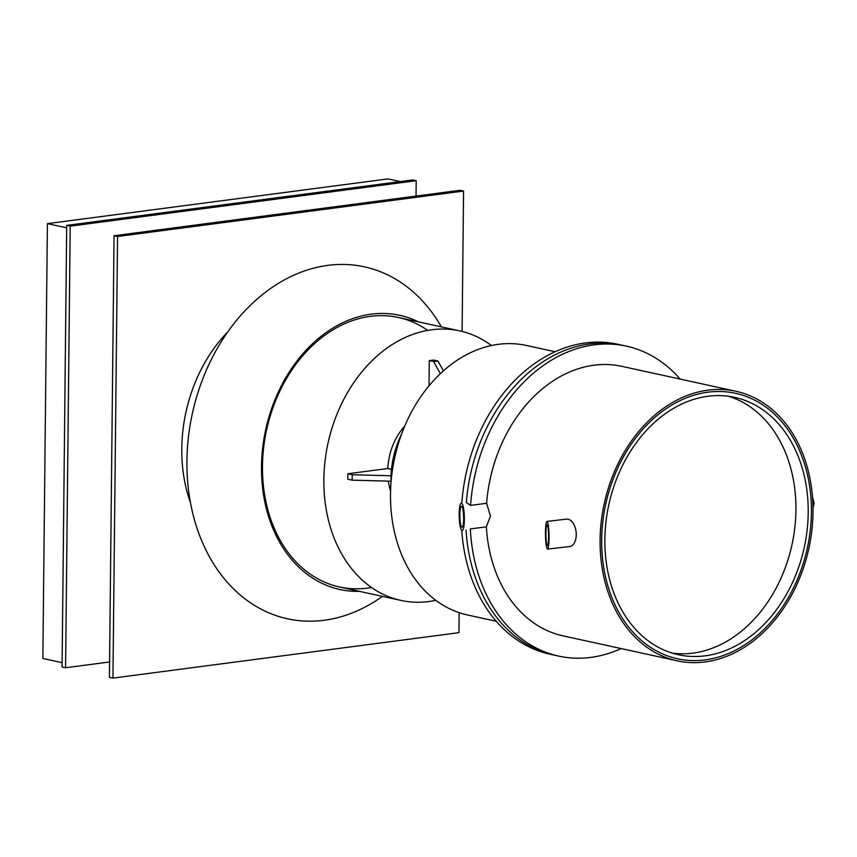 <?xml version="1.0" encoding="UTF-8"?>
<svg xmlns="http://www.w3.org/2000/svg" width="857" height="857" viewBox="0 0 857 857"><rect width="100%" height="100%" fill="white"/><g stroke="black" fill="none" stroke-linecap="round" stroke-linejoin="round"><path stroke-width="1.29" d="M466.337 502.588A158.62 120.441 -77.7 0 1 622.043 345.2A158.62 120.441 -77.7 0 0 466.337 502.588L470.579 505.384L486.605 503.284L490.461 516.053L486.358 526.819L470.332 528.919A158.62 120.441 102.3 0 0 558.657 656.087A158.62 120.441 102.3 0 0 621.175 648.578M496.203 621.25L467.493 614.972A137.934 104.725 -77.7 0 1 394.649 457.852A137.934 104.725 -77.7 0 1 526.423 345.467L555.132 351.745M813.004 512.068A137.934 104.725 102.3 0 0 736.002 391.295A137.934 104.725 102.3 0 0 604.228 503.68A137.934 104.725 102.3 0 0 677.073 660.801A137.934 104.725 102.3 0 0 813.004 512.068M811.408 512.282A135.867 103.161 -77.7 0 1 677.523 658.776A135.867 103.161 -77.7 0 1 605.76 504.012A135.867 103.161 -77.7 0 1 735.563 393.32A135.867 103.161 -77.7 0 1 811.408 512.282A135.867 103.161 -77.7 0 1 677.523 658.776A135.867 103.161 -77.7 0 1 605.76 504.012A135.867 103.161 -77.7 0 1 735.563 393.32A135.867 103.161 -77.7 0 1 811.408 512.282M486.605 503.284A137.934 104.725 -77.7 0 1 622.011 366.368L736.002 391.295M680.104 379.073A158.62 120.441 102.3 0 0 626.424 346.153A158.62 120.441 102.3 0 0 470.579 505.384M461.773 530.483A158.62 120.441 -77.7 0 0 549.883 654.17L554.275 655.123A158.62 120.441 -77.7 0 1 466.069 530.108A158.62 120.441 -77.7 0 0 554.275 655.123L558.657 656.087M677.073 660.801L563.081 635.873A137.934 104.725 -77.7 0 1 486.358 526.819M461.859 502.834A158.62 120.441 -77.7 0 1 617.651 344.235L626.424 346.153M549.058 538.003C548.93 544.827 548.405 548.534 547.505 549.123C546.22 547.923 545.545 542.395 545.47 532.529C545.598 525.705 546.123 521.999 547.023 521.41C548.309 522.599 548.983 528.126 549.058 538.003M545.92 533.215C545.973 540.617 546.487 544.763 547.452 545.663C549.176 545.963 548.791 524.163 547.087 524.87C546.412 525.309 546.016 528.094 545.92 533.215M547.023 521.41L566.466 519.128A13.798 8.099 83.3 0 1 576.268 534.822A13.798 8.099 83.3 0 1 569.669 546.53L547.505 549.123M813.004 508.201L814.15 503.198L812.479 496.771M464.376 519.481C464.215 526.262 463.487 529.969 462.202 530.612C460.316 529.487 459.298 523.959 459.138 514.029C459.298 507.258 460.027 503.552 461.323 502.909C463.209 504.023 464.226 509.551 464.376 519.481M459.791 514.714C459.909 522.159 460.68 526.305 462.084 527.151C464.601 527.323 463.905 505.534 461.43 506.369C460.455 506.851 459.909 509.636 459.791 514.714M672.317 653.141A131.732 100.012 102.3 0 0 795.939 510.011A131.732 100.012 102.3 0 0 728.482 396.277M808.215 512.7A131.732 100.012 -77.7 0 1 678.401 654.737A131.732 100.012 -77.7 0 1 608.834 504.687A131.732 100.012 -77.7 0 1 734.674 397.359A131.732 100.012 -77.7 0 1 808.215 512.7M227.855 331.809A137.934 104.725 102.3 0 0 190.468 502.78M117.559 236.5L112.942 678.101L109.428 677.33L114.056 235.729L117.559 236.5L463.562 191.068L460.048 190.297L114.056 235.729M112.942 678.101L458.934 632.67L459.148 612.669M462.094 331.445L463.562 191.068M390.556 491.018A55.169 41.897 -77.7 0 1 388.35 481.131A55.169 41.897 102.3 0 0 390.556 491.018A55.169 41.897 -77.7 0 1 388.35 481.131M387.803 468.533A55.169 41.897 -77.7 0 1 404.772 426.004A55.169 41.897 102.3 0 0 387.803 468.533A55.169 41.897 -77.7 0 1 404.772 426.004M435.774 600.339A137.934 104.725 -77.7 0 1 400.84 600.403A137.934 104.725 -77.7 0 1 323.85 479.631A137.934 104.725 -77.7 0 1 459.77 330.898A137.934 104.725 -77.7 0 1 491.49 345.532M62.122 662.654L42.85 658.444L47.403 223.634L66.675 227.844M400.305 181.577L388.082 178.899L47.403 223.634M416.041 196.082L416.202 180.709L412.699 179.949L66.696 225.38L70.21 226.141L416.202 180.709M109.589 661.968L65.582 667.742L70.21 226.141M65.582 667.742L62.079 666.982L66.696 225.38M440.391 373.663L433.663 361.579L429.282 360.626L433.546 360.058L437.927 361.022L443.412 370.888M429.025 385.832L429.282 360.626M433.663 361.579L437.927 361.022M391.049 482.041A79.315 60.215 -77.7 0 1 391.028 481.195L352.163 480.156L347.771 479.202L347.835 473.76L387.75 468.522L391.531 469.347M391.017 478.474A79.315 60.215 -77.7 0 1 391.081 475.753L390.985 481.195A79.315 60.215 -77.7 0 1 391.017 478.474M352.163 480.156L352.216 474.724L391.049 475.764A79.315 60.215 -77.7 0 1 401.472 434.36M347.835 473.76L352.216 474.724M427.729 330.395A137.934 104.725 102.3 0 0 319.179 339.651A137.934 104.725 102.3 0 0 262.467 466.208A137.934 104.725 102.3 0 0 371.51 587.484M382.436 596.376A180.141 136.777 -77.7 0 1 186.922 461.087A180.141 136.777 -77.7 0 1 286.302 278.868A180.141 136.777 -77.7 0 1 441.366 326.871M359.458 591.351A140.323 106.547 -77.7 0 1 261.503 466.637A140.323 106.547 -77.7 0 1 418.387 321.846M459.77 330.898L398.387 317.476M400.84 600.403L339.458 586.981"/></g></svg>
